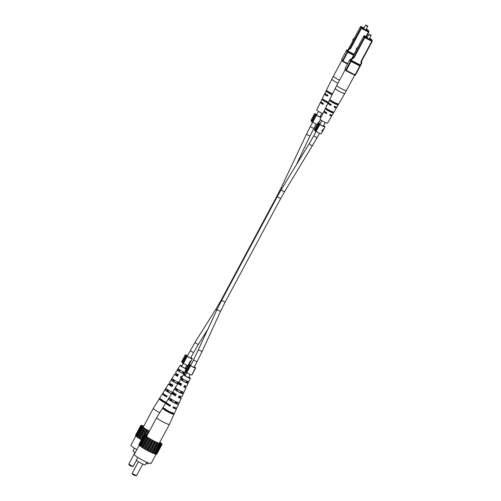 <?xml version="1.0" encoding="UTF-8"?>
<svg xmlns="http://www.w3.org/2000/svg" width="501" height="501" viewBox="0 0 501 501"><rect width="100%" height="100%" fill="white"/><g stroke="black" fill="none" stroke-linecap="round" stroke-linejoin="round"><path stroke-width="0.75" d="M367.321 37.375A2.981 0.369 28.2 0 0 365.63 36.855A2.981 0.369 28.2 0 0 368.448 38.771A2.981 0.369 28.2 0 0 370.884 39.667A2.981 0.369 28.2 0 0 369.513 38.552M370.997 35.239L369.256 34.306L370.997 35.239L371.097 35.59L370.082 35.22L368.911 34.419L367.008 37.97M356.405 49.831L356.173 49.198L357.094 47.689L357.457 47.877M356.073 49.662L357.094 47.689M352.36 73.985A5.461 0.676 -151.8 0 1 350.443 73.065A5.461 0.676 -151.8 0 1 348.471 71.987M345.671 70.096A5.461 0.676 -151.8 0 1 345.289 69.539A5.461 0.676 -151.8 0 1 345.446 69.476M333.553 112.575L333.146 112.988L331.681 112.237L332.201 111.88M327.811 109.556A3.238 0.401 28.2 0 0 327.234 109.331L327.353 110.013L325.888 109.256A4.628 0.57 28.2 0 0 329.677 111.56A4.628 0.57 28.2 0 0 333.146 112.988M325.888 109.256L326.32 108.373L325.882 108.629M333.647 112.136A4.659 0.576 -151.8 0 1 330.14 110.696A4.659 0.576 -151.8 0 1 326.32 108.373M338.382 104.051L338.281 104.484L338.382 104.051A4.985 0.62 -151.8 0 1 334.587 102.505A4.985 0.62 -151.8 0 1 330.428 99.962L330.002 100.225L330.428 99.962M338.281 104.484L337.887 104.903L336.29 104.083L336.785 103.713M332.852 101.553A3.401 0.42 28.2 0 0 331.499 100.989L331.587 101.665L329.996 100.845A4.954 0.614 28.2 0 0 334.117 103.369A4.954 0.614 28.2 0 0 337.887 104.903M329.996 100.845L330.002 100.225M327.917 103.269L324.216 110.784A4.54 0.564 28.2 0 0 324.216 110.871A4.54 0.564 28.2 0 0 326.589 112.656L326.809 113.351L326.126 113.514A4.509 0.557 -151.8 0 1 323.784 111.754A4.509 0.557 -151.8 0 1 323.778 111.667L320.076 119.188A4.221 0.52 28.2 0 0 320.083 119.263A4.221 0.52 28.2 0 0 323.796 121.768A4.221 0.52 28.2 0 0 327.516 123.171L331.725 115.931A4.509 0.557 -151.8 0 1 329.883 115.449L329.696 114.835L330.353 114.591A4.54 0.564 28.2 0 0 332.219 115.08L336.434 107.834A4.835 0.601 -151.8 0 1 334.33 107.264L334.142 106.644L334.8 106.406A4.866 0.601 28.2 0 0 336.929 106.982L344.751 93.524A5.405 0.67 -151.8 0 1 339.997 91.727A5.405 0.67 -151.8 0 1 335.232 88.527A5.405 0.67 -151.8 0 1 335.232 88.42L328.355 102.386A4.866 0.601 28.2 0 0 328.355 102.473A4.866 0.601 28.2 0 0 331.036 104.471L331.255 105.16L330.566 105.329A4.835 0.601 -151.8 0 1 327.923 103.363A4.835 0.601 -151.8 0 1 327.917 103.269A4.835 0.601 -151.8 0 1 329.965 103.807M330.153 114.554A4.509 0.557 -151.8 0 1 331.725 115.837A4.509 0.557 -151.8 0 1 331.725 115.931M329.89 114.635A3.175 0.395 -151.8 0 1 330.554 115.236A3.175 0.395 -151.8 0 1 330.554 115.299A3.175 0.395 -151.8 0 1 329.783 115.174L329.696 114.835M334.85 106.425A4.835 0.601 -151.8 0 1 336.434 107.74A4.835 0.601 -151.8 0 1 336.434 107.834M334.399 106.412A3.338 0.413 -151.8 0 1 335.119 107.064A3.338 0.413 -151.8 0 1 335.119 107.126A3.338 0.413 -151.8 0 1 334.217 106.963L334.142 106.644M331.036 104.471L331.255 105.16M326.589 112.656L326.809 113.351M323.778 111.667A4.509 0.557 -151.8 0 1 325.625 112.143L325.725 112.424A3.175 0.395 -151.8 0 0 324.955 112.299A3.175 0.395 -151.8 0 0 324.955 112.356A3.175 0.395 -151.8 0 0 326.019 113.239L326.715 113.094M327.353 110.013A3.238 0.401 28.2 0 0 331.681 112.237M331.587 101.665A3.401 0.42 28.2 0 0 336.29 104.083M330.566 105.329L331.148 104.878M330.46 105.028A3.338 0.413 -151.8 0 1 329.232 104.033A3.338 0.413 -151.8 0 1 329.232 103.97A3.338 0.413 -151.8 0 1 330.134 104.139L330.027 103.851M331.994 111.322L331.411 111.504A3.238 0.401 28.2 0 0 331.255 111.404M336.584 103.156L336.021 103.356A3.401 0.42 28.2 0 0 335.131 102.78M136.466 475.756L134.205 475.336L132.333 474.09L132.126 473.426L136.504 475.731L142.76 464.058M148.39 462.911L147.839 463.932L146.223 463.099L145.321 464.809A5.085 0.633 -151.8 0 1 141.157 463.281A5.085 0.633 -151.8 0 1 136.347 459.999L137.737 457.407M146.223 463.099L146.699 462.21M147.112 435.463A8.686 1.077 28.2 0 0 145.503 435.338A8.686 1.077 28.2 0 0 153.719 440.893A8.686 1.077 28.2 0 0 160.796 443.535A8.686 1.077 28.2 0 0 159.8 442.264M156.074 454.2L151.12 463.444A9.557 1.184 -151.8 0 1 143.299 460.582A9.557 1.184 -151.8 0 1 134.274 454.413L139.228 445.182M156.45 454.069L156.769 454.169L162.124 444.187L159.919 442.039M155.36 453.987L156.325 454.301L161.485 444.086L162.124 444.187M147.244 435.212L144.219 434.605L145.234 435.732L139.798 445.802L142.879 447.969L149.617 451.72L155.304 454.1L160.671 443.992L161.679 444.318M144.388 435.062L139.034 445.045L139.854 445.69M144.219 434.605L138.865 444.587L139.153 444.819M145.152 435.814L152.636 440.536L160.658 444.111M144.946 435.45L139.591 445.433M141.107 446.798L146.461 436.809M146.336 436.615L140.981 446.604M145.847 436.246L140.493 446.228M142.879 447.969L148.233 437.987M147.901 437.692L142.547 447.681M147.238 437.254L141.883 447.243M144.983 449.24L150.338 439.252M149.83 438.889L144.476 448.871M149.041 438.413L143.687 448.395M147.281 450.518L152.636 440.536M151.985 440.116L146.63 450.098M151.12 439.634L145.766 449.622M149.617 451.72L154.972 441.732M154.22 441.293L148.866 451.276M153.344 440.842L147.989 450.825M151.828 452.76L157.182 442.778M156.381 442.339L151.026 452.328M155.554 441.951L150.2 451.933M153.769 453.574L159.124 443.585M158.329 443.191L152.974 453.173M157.602 442.884L152.248 452.866M159.919 443.78L154.565 453.762M159.343 443.579L153.989 453.568M161.053 444.068L155.698 454.05M138.389 461.715L132.126 473.426M188.839 377.002A3.87 0.482 -151.8 0 1 190.336 378.199A3.87 0.482 -151.8 0 1 190.336 378.274A3.87 0.482 -151.8 0 1 186.948 377.002A3.87 0.482 -151.8 0 1 183.51 374.692A3.87 0.482 -151.8 0 1 183.516 374.61L178.938 381.937A4.44 0.551 28.2 0 0 178.938 382.031A4.44 0.551 28.2 0 0 181.669 384.01L180.861 385.551A4.553 0.564 -151.8 0 1 178.024 383.497A4.553 0.564 -151.8 0 1 178.024 383.403L172.795 391.782A5.204 0.645 28.2 0 0 172.795 391.888A5.204 0.645 28.2 0 0 176.246 394.356L175.438 395.896A5.317 0.658 -151.8 0 1 171.881 393.354A5.317 0.658 -151.8 0 1 171.881 393.247L166.263 402.253A6.012 0.745 28.2 0 0 166.263 402.372A6.012 0.745 28.2 0 0 170.484 405.353L170.021 406.236A6.081 0.751 -151.8 0 1 165.737 403.211A6.081 0.751 -151.8 0 1 165.743 403.086L156.725 417.533A7.196 0.889 28.2 0 0 156.719 417.54A7.196 0.889 28.2 0 0 156.725 417.684A7.196 0.889 28.2 0 0 163.514 422.186A7.196 0.889 28.2 0 0 169.407 424.347A7.196 0.889 28.2 0 0 169.413 424.341L159.23 443.329M182.683 391.663L181.932 393.21A3.701 0.457 28.2 0 1 179.126 392.064A3.701 0.457 28.2 0 1 176.058 390.191L176.934 388.701M172.526 412.467L172.094 413.35A4.49 0.557 28.2 0 1 168.586 411.954A4.49 0.557 28.2 0 1 164.71 409.555L165.211 408.703M177.611 402.065L176.853 403.618A4.108 0.507 28.2 0 1 173.684 402.334A4.108 0.507 28.2 0 1 170.196 400.193L171.066 398.702M187.75 381.248L186.992 382.802A3.294 0.407 28.2 0 1 184.568 381.787A3.294 0.407 28.2 0 1 181.938 380.196L182.809 378.712M180.861 385.551L181.594 383.816M180.786 385.35A3.469 0.432 -151.8 0 1 178.982 383.991A3.469 0.432 -151.8 0 1 178.982 383.923A3.469 0.432 -151.8 0 1 180.398 384.292L180.322 384.085A4.553 0.564 -151.8 0 0 178.024 383.403M175.438 395.896L176.152 394.099M175.344 395.627A3.876 0.482 -151.8 0 1 173.152 394.005A3.876 0.482 -151.8 0 1 173.152 393.93A3.876 0.482 -151.8 0 1 174.899 394.412L174.805 394.149A5.317 0.658 -151.8 0 0 171.881 393.247M170.021 406.236L170.365 405.033M169.902 405.91A4.284 0.532 -151.8 0 1 167.321 404.025A4.284 0.532 -151.8 0 1 167.321 403.938A4.284 0.532 -151.8 0 1 168.455 404.15M174.072 407.163A4.284 0.532 -151.8 0 1 174.868 407.908A4.284 0.532 -151.8 0 1 174.868 407.989A4.284 0.532 -151.8 0 1 173.027 407.495M178.782 396.516A3.876 0.482 -151.8 0 1 179.978 397.518A3.876 0.482 -151.8 0 1 179.978 397.594A3.876 0.482 -151.8 0 1 178.425 397.199M184.13 386.309A3.469 0.432 -151.8 0 1 185.088 387.135A3.469 0.432 -151.8 0 1 185.094 387.198A3.469 0.432 -151.8 0 1 183.823 386.897M185.345 375.262A3.1 0.382 28.2 0 0 184.193 374.98A3.1 0.382 28.2 0 0 184.193 375.036A3.1 0.382 28.2 0 0 186.936 376.884A3.1 0.382 28.2 0 0 189.66 377.911A3.1 0.382 28.2 0 0 189.66 377.848A3.1 0.382 28.2 0 0 188.789 377.103M176.058 390.191L174.83 389.559A4.991 0.62 28.2 0 0 179.208 392.283A4.991 0.62 28.2 0 0 183.153 393.842L181.932 393.21M174.83 389.559L175.751 388.093A4.878 0.601 -151.8 0 0 180.016 390.749A4.878 0.601 -151.8 0 0 183.867 392.27L183.153 393.842M164.71 409.555L162.888 408.616A6.469 0.802 28.2 0 0 168.705 412.292A6.469 0.802 28.2 0 0 173.922 414.289L172.094 413.35M162.888 408.616L163.407 407.776A6.4 0.795 -151.8 0 0 169.169 411.415A6.4 0.795 -151.8 0 0 174.329 413.394L173.922 414.289M170.196 400.193L168.655 399.403A5.755 0.714 28.2 0 0 173.784 402.616A5.755 0.714 28.2 0 0 178.387 404.407L176.853 403.618M168.655 399.403L169.576 397.932A5.643 0.701 -151.8 0 0 174.592 401.082A5.643 0.701 -151.8 0 0 179.101 402.835L178.387 404.407M181.938 380.196L181.024 379.727A4.227 0.526 28.2 0 0 184.631 381.95A4.227 0.526 28.2 0 0 187.906 383.271L186.992 382.802M181.024 379.727L181.944 378.261A4.114 0.507 -151.8 0 0 185.439 380.409A4.114 0.507 -151.8 0 0 188.614 381.693L187.906 383.271M175.344 407.676A6.081 0.751 -151.8 0 1 176.452 408.722A6.081 0.751 -151.8 0 1 176.452 408.835A6.081 0.751 -151.8 0 1 172.908 407.72L173.365 406.837A6.012 0.745 28.2 0 0 176.866 407.933L181.256 398.27A5.317 0.658 -151.8 0 1 178.325 397.381L179.133 395.84A5.204 0.645 28.2 0 0 181.969 396.698L186.053 387.711A4.553 0.564 -151.8 0 1 183.748 387.041L184.556 385.501A4.44 0.551 28.2 0 0 186.767 386.133L190.336 378.274M178.876 396.329A5.317 0.658 -151.8 0 1 181.249 398.17A5.317 0.658 -151.8 0 1 181.256 398.27M184.205 386.165A4.553 0.564 -151.8 0 1 186.046 387.624A4.553 0.564 -151.8 0 1 186.053 387.711M183.516 374.61A3.87 0.482 -151.8 0 1 185.395 375.155M165.743 403.086A6.081 0.751 -151.8 0 1 167.321 403.374M175.068 393.661L174.805 394.149M180.686 383.422L180.322 384.085M176.784 402.785A5.755 0.714 28.2 0 0 175.463 401.959M172.018 400.111A5.755 0.714 28.2 0 0 170.616 399.479M181.825 392.446A4.991 0.62 28.2 0 0 180.886 391.845M177.686 389.446L177.435 389.997A4.991 0.62 28.2 0 0 176.44 389.553M186.86 382.094A4.227 0.526 28.2 0 0 186.303 381.737M182.859 379.89A4.227 0.526 28.2 0 0 182.27 379.626M175.25 393.773L174.899 394.412M180.823 383.509L180.398 384.292M177.053 402.234L176.653 403.055A4.108 0.507 28.2 0 0 175.356 402.153M171.912 400.305A4.108 0.507 28.2 0 0 170.465 399.735M182.164 391.757L181.725 392.652A3.701 0.457 28.2 0 0 180.798 392.001M177.354 390.154A3.701 0.457 28.2 0 0 176.321 389.753M187.261 381.267L186.792 382.244A3.294 0.407 28.2 0 0 186.24 381.856M182.796 380.008A3.294 0.407 28.2 0 0 182.189 379.771M320.17 116.545A2.73 0.338 -151.8 0 1 320.74 117.065A2.73 0.338 -151.8 0 1 320.74 117.115A2.73 0.338 -151.8 0 1 319.005 116.551A2.73 0.338 -151.8 0 1 316.388 115.03L315.079 114.579L311.353 121.53L312.017 121.968L315.743 115.023L315.079 114.579M311.672 120.935L310.971 120.472L314.691 113.527L316.081 114.266A3.726 0.463 -151.8 0 1 316.795 114.56M320.239 116.407A3.726 0.463 -151.8 0 1 321.141 117.027M320.903 117.503A3.726 0.463 -151.8 0 1 316.444 115.261L312.724 122.206L312.017 121.968M317.171 124.448A3.726 0.463 -151.8 0 1 312.724 122.206M318.235 123.083L319.131 122.144M318.699 123.021L319.118 122.2M320.214 119.388L320.308 120.033L318.342 122.877M320.308 120.027L319.25 122M316.444 115.261L315.743 115.023M314.691 113.527L316.206 114.529L316.006 114.898M316.206 114.529A2.73 0.338 -151.8 0 1 316.726 114.698M323.533 125.801A2.73 0.338 -151.8 0 1 324.109 126.321A2.73 0.338 -151.8 0 1 324.109 126.377A2.73 0.338 -151.8 0 1 322.375 125.807A2.73 0.338 -151.8 0 1 319.757 124.286L318.442 123.841L314.722 130.786L315.386 131.224L319.106 124.279L318.442 123.841M315.035 130.191L314.334 129.728L318.06 122.783L319.45 123.522A3.726 0.463 -151.8 0 1 320.164 123.816M323.608 125.663A3.726 0.463 -151.8 0 1 324.98 126.772A3.726 0.463 -151.8 0 1 324.986 126.847A3.726 0.463 -151.8 0 1 323.12 126.302A3.726 0.463 -151.8 0 1 319.813 124.517L316.087 131.469L315.386 131.224M321.26 133.717A3.726 0.463 -151.8 0 1 321.26 133.792A3.726 0.463 -151.8 0 1 319.4 133.247A3.726 0.463 -151.8 0 1 316.087 131.469M322.657 131.105L322.249 131.75M322.212 131.719L322.224 130.655L323.07 129.083A3.726 0.463 28.2 0 0 323.746 129.152L324.986 126.847M319.813 124.517L319.106 124.279M318.06 122.783L319.575 123.785L319.375 124.154M319.575 123.785A2.73 0.338 -151.8 0 1 320.089 123.954M323.026 129.158L323.471 129.458M322.995 129.214L323.54 129.496A3.726 0.463 -151.8 0 1 323.533 129.54A3.726 0.463 -151.8 0 1 323.139 129.552L322.5 131.368L322.97 130.579L322.5 131.368L321.83 131.03M322.124 131.174L322.462 131.35M190.862 357.701A2.73 0.338 -151.8 0 1 191.432 358.221A2.73 0.338 -151.8 0 1 191.432 358.278A2.73 0.338 -151.8 0 1 189.697 357.708A2.73 0.338 -151.8 0 1 187.08 356.186L185.771 355.741L182.045 362.686L182.708 363.125L186.435 356.18L185.771 355.741M182.364 362.098L181.663 361.628L185.383 354.683L186.773 355.422A3.726 0.463 -151.8 0 1 187.487 355.716M190.937 357.564A3.726 0.463 -151.8 0 1 192.309 358.672A3.726 0.463 -151.8 0 1 192.309 358.747A3.726 0.463 -151.8 0 1 190.449 358.202A3.726 0.463 -151.8 0 1 187.142 356.424L183.416 363.369L182.708 363.125M187.862 365.605A3.726 0.463 -151.8 0 1 183.416 363.369M189.979 363.006L189.572 363.651M189.541 363.62L189.553 362.555L190.393 360.983A3.726 0.463 28.2 0 0 191.069 361.052L192.309 358.747M187.142 356.424L186.435 356.18M185.383 354.683L186.898 355.685L186.698 356.054M186.898 355.685A2.73 0.338 -151.8 0 1 187.418 355.854M190.349 361.064L190.793 361.359M190.324 361.121L190.868 361.396A3.726 0.463 -151.8 0 1 190.862 361.446A3.726 0.463 -151.8 0 1 190.468 361.453L189.823 363.269L190.292 362.48L189.823 363.269L189.153 362.931M189.447 363.075L189.791 363.25M194.225 366.957A2.73 0.338 -151.8 0 1 194.801 367.477A2.73 0.338 -151.8 0 1 194.801 367.534A2.73 0.338 -151.8 0 1 193.067 366.964A2.73 0.338 -151.8 0 1 190.449 365.448L189.134 364.997L185.414 371.942L186.078 372.381L189.798 365.436L189.134 364.997M185.727 371.354L185.026 370.89L188.752 363.939L190.142 364.678A3.726 0.463 -151.8 0 1 190.856 364.972M194.3 366.82A3.726 0.463 -151.8 0 1 195.672 367.928A3.726 0.463 -151.8 0 1 195.678 368.003A3.726 0.463 -151.8 0 1 193.812 367.458A3.726 0.463 -151.8 0 1 190.505 365.68L186.785 372.625L186.078 372.381M194.413 370.201L195.678 368.003M191.952 374.873A3.726 0.463 -151.8 0 1 191.952 374.948A3.726 0.463 -151.8 0 1 190.092 374.404A3.726 0.463 -151.8 0 1 186.785 372.625M194.482 370.151L194.501 369.381L193.311 372.412L192.522 373.07L193.192 372.556M191.952 374.948L193.173 372.619M193.311 372.412L194.363 370.446M190.505 365.68L189.798 365.436M188.752 363.939L190.267 364.941L190.067 365.317M190.267 364.941A2.73 0.338 -151.8 0 1 190.781 365.11M363.958 28.119A2.981 0.369 28.2 0 0 362.267 27.593A2.981 0.369 28.2 0 0 365.079 29.515A2.981 0.369 28.2 0 0 367.515 30.411A2.981 0.369 28.2 0 0 366.143 29.296M367.628 25.983L367.728 26.334L366.713 25.958L365.542 25.163L365.893 25.05L367.628 25.983L365.893 25.05M353.042 40.575L352.804 39.942L353.725 38.427L354.088 38.615M352.704 40.399L353.725 38.427M347.525 64.034A5.461 0.676 -151.8 0 1 347.074 63.809A5.461 0.676 -151.8 0 1 345.101 62.725M342.302 60.84A5.461 0.676 -151.8 0 1 341.92 60.283A5.461 0.676 -151.8 0 1 342.077 60.214M324.448 100.294A3.238 0.401 28.2 0 0 323.871 100.075L323.984 100.757L322.519 100A4.628 0.57 28.2 0 0 328.255 103.219M322.519 100L322.951 99.117L322.512 99.373M328.362 102.204A4.628 0.57 28.2 0 1 328.424 102.242A4.659 0.576 -151.8 0 1 322.951 99.117M332.539 93.894A4.985 0.62 -151.8 0 1 327.059 90.706L326.633 90.969L327.059 90.706M329.483 92.297A3.401 0.42 28.2 0 0 328.13 91.733L328.224 92.409L326.627 91.589A4.954 0.614 28.2 0 0 332.107 94.77M326.627 91.589L326.633 90.969M337.987 83.153A5.405 0.67 -151.8 0 1 331.869 79.264A5.405 0.67 -151.8 0 1 331.862 79.164L324.986 93.13A4.866 0.601 28.2 0 0 324.986 93.217A4.866 0.601 28.2 0 0 327.667 95.215L327.886 95.904L327.203 96.073A4.835 0.601 -151.8 0 1 324.554 94.1A4.835 0.601 -151.8 0 1 324.548 94.013L320.847 101.528A4.54 0.564 28.2 0 0 320.853 101.615A4.54 0.564 28.2 0 0 323.226 103.4L323.439 104.095L322.757 104.258A4.509 0.557 -151.8 0 1 320.415 102.498A4.509 0.557 -151.8 0 1 320.415 102.411L316.707 109.926A4.221 0.52 28.2 0 0 316.713 110.007A4.221 0.52 28.2 0 0 318.968 111.698A4.221 0.52 28.2 0 0 322.813 113.627M326.514 106.193L326.326 105.579M327.667 95.215L327.886 95.904M323.226 103.4L323.439 104.095M320.415 102.411A4.509 0.557 -151.8 0 1 322.256 102.887L322.356 103.168A3.175 0.395 -151.8 0 0 321.586 103.043A3.175 0.395 -151.8 0 0 321.592 103.1A3.175 0.395 -151.8 0 0 322.657 103.983L323.345 103.839M324.548 94.013A4.835 0.601 -151.8 0 1 326.602 94.551M323.984 100.757A3.238 0.401 28.2 0 0 328.312 102.981L329.727 103.707M328.224 92.409A3.401 0.42 28.2 0 0 332.207 94.564M327.203 96.073L327.786 95.622M327.09 95.766A3.338 0.413 -151.8 0 1 325.869 94.777A3.338 0.413 -151.8 0 1 325.863 94.714A3.338 0.413 -151.8 0 1 326.765 94.883L326.665 94.589M328.625 102.066L328.042 102.248A3.238 0.401 28.2 0 0 327.892 102.141M332.489 93.981A3.401 0.42 28.2 0 0 331.762 93.524M133.103 466.5L130.842 466.08L128.964 464.828L128.763 464.17L133.103 466.5L136.46 460.269M143.743 426.207A8.686 1.077 28.2 0 0 142.134 426.075A8.686 1.077 28.2 0 0 149.423 431.154M143.875 425.956L140.85 425.343L141.864 426.476L136.429 436.54L141.414 439.834M141.019 425.806L135.665 435.789L136.485 436.434M140.85 425.343L135.495 435.331L135.784 435.563M141.783 426.558L149.342 431.305M141.583 426.194L136.228 436.177M137.744 437.542L143.098 427.553M142.967 427.359L137.612 437.348M142.478 426.99L137.124 436.972M139.51 438.713L144.864 428.731M144.532 428.436L139.184 438.425M143.875 427.998L138.52 437.98M144.463 434.68L146.968 429.996M146.461 429.633L141.107 439.615M145.672 429.157L140.318 439.139M147.162 435.2L149.267 431.273M148.615 430.86L146.392 435M147.751 430.378L145.415 434.743M136.836 449.641A9.557 1.184 -151.8 0 1 130.905 445.157L135.859 435.92M135.245 452.597A5.085 0.633 -151.8 0 1 132.984 450.743L134.368 448.151M135.019 452.459L128.763 464.17M179.314 382.401L178.563 383.954M173.565 379.445L172.695 380.935A3.701 0.457 28.2 0 0 177.817 383.741M161.842 399.447L161.347 400.299A4.49 0.557 28.2 0 0 165.875 403.023M174.079 393.141L173.803 393.711M167.703 389.446L166.827 390.937A4.108 0.507 28.2 0 0 171.599 393.698M184.381 371.993L183.629 373.546A3.294 0.407 28.2 0 1 181.205 372.531A3.294 0.407 28.2 0 1 178.569 370.94L179.446 369.456M186.103 368.886A3.87 0.482 -151.8 0 1 182.445 367.12A3.87 0.482 -151.8 0 1 180.147 365.436A3.87 0.482 -151.8 0 1 180.147 365.354L175.569 372.681A4.44 0.551 28.2 0 0 175.569 372.775A4.44 0.551 28.2 0 0 178.3 374.754L177.492 376.295L178.224 374.56M177.417 376.088A3.469 0.432 -151.8 0 1 175.613 374.735A3.469 0.432 -151.8 0 1 175.613 374.667A3.469 0.432 -151.8 0 1 177.035 375.036L176.959 374.829A4.553 0.564 -151.8 0 0 174.655 374.147L169.432 382.526A5.204 0.645 28.2 0 0 169.432 382.632A5.204 0.645 28.2 0 0 172.883 385.1L172.075 386.64A5.317 0.658 -151.8 0 1 168.511 384.098A5.317 0.658 -151.8 0 1 168.518 383.991A5.317 0.658 -151.8 0 1 171.436 384.887L171.705 384.405M172.075 386.64L172.789 384.837M171.975 386.371A3.876 0.482 -151.8 0 1 169.783 384.749A3.876 0.482 -151.8 0 1 169.783 384.674A3.876 0.482 -151.8 0 1 171.536 385.156L171.436 384.887M168.518 383.991L162.894 392.991A6.012 0.745 28.2 0 0 162.894 393.116A6.012 0.745 28.2 0 0 167.115 396.097L166.651 396.98L166.996 395.777M166.532 396.648A4.284 0.532 -151.8 0 1 163.959 394.769A4.284 0.532 -151.8 0 1 163.959 394.682A4.284 0.532 -151.8 0 1 165.086 394.888M181.418 377.967A3.469 0.432 -151.8 0 1 180.454 377.635M181.976 365.999A3.1 0.382 28.2 0 0 180.823 365.717A3.1 0.382 28.2 0 0 180.823 365.78A3.1 0.382 28.2 0 0 183.303 367.483A3.1 0.382 28.2 0 0 186.203 368.692M172.695 380.935L171.467 380.303A4.991 0.62 28.2 0 0 177.705 383.916M171.467 380.303L172.388 378.837A4.878 0.601 -151.8 0 0 175.932 381.111A4.878 0.601 -151.8 0 0 179.903 382.902M180.398 383.24L180.066 383.973M161.347 400.299L159.518 399.36A6.469 0.802 28.2 0 0 165.668 403.205M159.518 399.36L160.044 398.52A6.4 0.795 -151.8 0 0 166.269 402.397M166.827 390.937L165.292 390.141A5.755 0.714 28.2 0 0 171.48 393.892M165.292 390.141L166.207 388.676A5.643 0.701 -151.8 0 0 174.498 393.298M178.569 370.94L177.655 370.471A4.227 0.526 28.2 0 0 181.262 372.694A4.227 0.526 28.2 0 0 184.543 374.015L183.629 373.546M177.655 370.471L178.575 369.005A4.114 0.507 -151.8 0 0 182.07 371.153A4.114 0.507 -151.8 0 0 185.245 372.437L184.543 374.015M177.492 376.295A4.553 0.564 -151.8 0 1 174.655 374.241A4.553 0.564 -151.8 0 1 174.655 374.147M166.651 396.98A6.081 0.751 -151.8 0 1 162.374 393.955A6.081 0.751 -151.8 0 1 162.374 393.83A6.081 0.751 -151.8 0 1 163.952 394.118M162.374 393.83L153.356 408.277A7.196 0.889 28.2 0 0 153.356 408.284A7.196 0.889 28.2 0 0 153.356 408.421A7.196 0.889 28.2 0 0 159.731 412.711M171.392 399.259A6.081 0.751 -151.8 0 1 170.866 399.047M175.056 388.169A5.317 0.658 -151.8 0 1 174.962 388.125L175.763 386.584A5.204 0.645 28.2 0 0 175.983 386.678M181.293 378.167A4.553 0.564 -151.8 0 1 180.379 377.779L181.187 376.238A4.44 0.551 28.2 0 0 182.226 376.671M180.147 365.354A3.87 0.482 -151.8 0 1 182.032 365.899M185.476 367.747A3.87 0.482 -151.8 0 1 186.378 368.367M180.836 376.909A4.553 0.564 -151.8 0 1 181.719 377.491M177.323 374.166L176.959 374.829M173.684 392.978L173.402 393.548A5.755 0.714 28.2 0 0 172.094 392.703M168.649 390.855A5.755 0.714 28.2 0 0 167.246 390.216M178.462 383.184A4.991 0.62 28.2 0 0 177.517 382.589M174.072 380.741A4.991 0.62 28.2 0 0 173.07 380.29M183.498 372.838A4.227 0.526 28.2 0 0 182.94 372.475M179.496 370.634A4.227 0.526 28.2 0 0 178.901 370.371M180.761 377.053A3.469 0.432 -151.8 0 1 181.587 377.698M171.881 384.511L171.536 385.156M177.454 374.253L177.035 375.036M186.278 368.561A3.1 0.382 28.2 0 0 185.42 367.847M172.563 393.272A4.108 0.507 28.2 0 0 171.987 392.897M168.543 391.049A4.108 0.507 28.2 0 0 167.096 390.479M178.318 383.365A3.701 0.457 28.2 0 0 177.429 382.745M173.985 380.898A3.701 0.457 28.2 0 0 172.951 380.491M178.794 382.501L178.394 383.321M183.898 372.011L183.422 372.988A3.294 0.407 28.2 0 0 182.871 372.6M179.427 370.753A3.294 0.407 28.2 0 0 178.819 370.515M221.799 300.061L221.404 299.661L276.972 196.035L277.366 196.436M276.972 196.035L280.961 188.138A1.954 0.457 25.3 0 1 282.094 188.226M280.961 188.138L306.255 134.7A1.954 0.457 25.3 0 1 308.459 135.245A1.954 0.457 25.3 0 1 309.787 136.372L316.15 124.041M306.255 134.7L310.326 126.628L313.77 128.475M208.429 328.33L198.678 343.811A1.954 1.046 -147.8 0 1 196.743 343.811A1.954 1.046 -147.8 0 1 195.371 341.732L187.192 356.267M198.678 343.811L193.593 352.61L190.142 350.763M216.858 309.95A1.954 1.046 -147.8 0 1 216.319 308.459L195.371 341.732M316.068 131.456L313.695 135.884L317.139 137.731L284.844 191.225A1.954 0.908 -148.6 0 1 282.965 191.131A1.954 0.908 -148.6 0 1 281.506 189.19L277.216 196.711L280.66 198.559L225.099 302.184L221.655 300.337L277.216 196.711M312.849 145.252A1.954 0.908 -148.6 0 1 310.971 145.158A1.954 0.908 -148.6 0 1 309.512 143.217L281.506 189.19M194.006 367.377L196.956 361.866L193.511 360.019L216.745 310.194A1.954 0.607 24.6 0 1 219.025 310.582A1.954 0.607 24.6 0 1 220.296 311.829L225.099 302.184M198.308 350.381A1.954 0.607 24.6 0 1 200.594 350.769A1.954 0.607 24.6 0 1 201.865 352.009L196.956 361.866M351.188 59.531L350.637 59.237A0.495 0.488 160 0 0 349.98 59.456L345.208 68.355L345.834 70.071L350.606 61.172L351.076 61.479L346.304 70.384L355.052 74.881L359.824 65.982L351.076 61.479L351.276 60.959L360.025 65.462A0.495 0.488 -20 0 1 360.232 66.119L355.459 75.018A0.495 0.488 -20 0 1 354.802 75.238L346.053 70.735M351.013 60.133L351.477 60.439L351.276 60.959A0.495 0.488 -20 0 0 350.606 61.172L352.197 57.916L352.666 58.229L351.477 60.439L360.225 64.942L361.415 62.725A0.996 0.977 160 0 1 361.002 61.41L371.805 41.264L372.212 41.414L361.409 61.548L372.212 41.401A0.495 0.488 160 0 0 372.005 40.744L371.504 39.372L369.594 38.389M352.954 58.053L353.299 57.502L352.804 57.546A0.495 0.488 -20 0 0 352.14 57.765L350.957 59.976L352.197 57.916A0.495 0.488 -20 0 1 352.867 57.709L352.81 57.552A0.495 0.488 160 0 0 353.481 57.346L364.34 37.356L363.839 35.984L352.228 57.634M353.481 57.346L353.111 57.765M350.869 60.408A0.495 0.488 160 0 0 350.424 60.671L349.98 59.444L345.208 68.355A0.495 0.495 0 0 0 345.183 68.75A0.495 0.488 -20 0 1 345.208 68.355M350.424 60.671L350.957 59.97L350.606 60.515L351.101 60.471M360.288 65.844L361.816 62.876L360.632 65.092L360.225 64.942L359.824 65.982L360.232 66.132L355.459 75.031L354.789 75.238A0.495 0.495 0 0 0 355.459 75.031M364.503 35.765A0.495 0.495 0 0 0 363.839 35.972L363.839 35.972A0.495 0.488 160 0 1 364.509 35.771L367.39 37.249L364.509 35.771L365.01 37.149L372.005 40.744L371.805 41.264L364.809 37.669L354.007 57.809L353.537 57.496A0.495 0.488 160 0 1 352.867 57.709L352.666 58.229A0.996 0.977 160 0 0 354.007 57.809M361.816 62.4A0.495 0.488 160 0 0 361.559 62.055L361.616 62.205A0.495 0.488 -20 0 1 361.403 61.56L361.002 61.41M361.816 62.863A0.495 0.488 160 0 0 361.616 62.205L361.415 62.725L361.816 62.876A0.495 0.495 0 0 0 361.847 62.468L361.791 62.318A0.495 0.495 0 0 0 361.553 62.043L361.327 61.786M354.789 75.238L346.047 70.735L346.304 70.384L345.834 70.071A0.495 0.488 -20 0 0 345.809 70.466A0.495 0.495 0 0 0 346.047 70.735A0.495 0.488 -20 0 1 345.809 70.466L345.183 68.75M372.212 41.414A0.495 0.495 0 0 0 372.237 41.007L371.742 39.635A0.495 0.488 160 0 0 371.504 39.372L369.6 38.389M365.01 37.149A0.495 0.488 160 0 0 364.34 37.356L364.809 37.669L365.01 37.149M351.295 59.325A0.495 0.488 -20 0 1 350.713 59.419L350.932 60.007M345.289 69.539L336.772 85.421A5.461 0.676 28.2 0 0 336.778 85.527A5.461 0.676 28.2 0 0 341.933 88.946A5.461 0.676 28.2 0 0 346.398 90.581L344.751 93.524M347.819 50.275L347.268 49.981M347.5 51.152A0.495 0.488 160 0 0 347.061 51.415L346.617 50.2A0.495 0.495 0 0 1 347.281 49.981L347.287 49.987A0.495 0.488 160 0 0 346.617 50.2L341.845 59.099L342.465 60.815L347.237 51.916L347.707 52.223L342.935 61.122L347.757 63.602M366.006 36.542L368.435 32.008L368.842 32.158L366.381 36.736L368.842 32.158A0.495 0.488 160 0 0 368.636 31.488L368.141 30.116L366.231 29.133L368.122 30.11M353.524 55.216L347.707 52.223L347.907 51.703A0.495 0.488 -20 0 0 347.237 51.916L348.828 48.66L349.297 48.973A0.996 0.977 160 0 0 350.637 48.553L361.44 28.407L360.97 28.1A0.495 0.488 160 0 1 361.641 27.887L368.636 31.488L368.435 32.008L361.44 28.407L361.127 26.509L364.02 27.993L361.14 26.515A0.495 0.488 160 0 0 360.469 26.722L348.859 48.378L360.469 26.716L360.97 28.1L349.742 48.503M342.678 61.479L347.55 63.984L342.678 61.479L342.935 61.122L342.465 60.815A0.495 0.488 -20 0 0 342.44 61.21A0.495 0.495 0 0 0 342.678 61.479A0.495 0.488 -20 0 1 342.44 61.21L341.814 59.494A0.495 0.488 -20 0 1 341.845 59.099L341.845 59.099A0.495 0.495 0 0 0 341.814 59.494M350.637 48.553L350.168 48.24A0.495 0.488 160 0 1 349.498 48.453A0.495 0.488 -20 0 0 348.828 48.66L347.061 51.415M348.784 48.491L348.771 48.497A0.495 0.488 -20 0 1 349.441 48.296L348.114 51.183L354.044 54.24M368.373 30.379A0.495 0.488 160 0 0 368.141 30.116A0.495 0.495 0 0 1 368.373 30.379L368.874 31.751A0.495 0.495 0 0 1 368.842 32.158L368.842 32.145M347.644 50.877L348.114 51.183L347.907 51.703L353.781 54.728M346.623 50.181L341.845 59.087M347.932 50.069A0.495 0.488 -20 0 1 347.35 50.163L347.562 50.751M347.732 51.215L347.237 51.259L347.588 50.72M349.429 48.29L349.435 48.29A0.495 0.488 160 0 0 350.111 48.09M349.585 48.791L349.936 48.246L349.435 48.29A0.495 0.495 0 0 0 348.771 48.497L347.588 50.707M341.92 60.283L333.409 76.165A5.461 0.676 28.2 0 0 333.409 76.271A5.461 0.676 28.2 0 0 338.563 79.684A5.461 0.676 28.2 0 0 339.578 80.191M296.204 165.061L309.787 136.372M319.945 116.958L321.93 113.251M327.585 102.705L327.955 102.016M193.593 352.61L190.637 358.115M186.842 365.204L185.138 368.373M183.322 371.761L182.564 373.176M177.799 382.056L177.066 383.434M172.281 392.346L171.567 393.686M183.391 363.357L181.694 366.525M179.878 369.913L179.12 371.329M177.529 374.297L176.778 375.694M174.354 380.209L173.622 381.587M172.006 384.586L171.279 385.945M168.837 390.504L168.123 391.838M166.138 395.539L165.781 396.203M221.404 299.661L216.319 308.459M310.326 126.628L312.699 122.2M316.5 115.111L318.486 111.404M322.519 103.889L322.888 103.193M324.141 100.858L324.51 100.169M326.928 95.666L327.291 94.983M319.87 124.367L321.855 120.66M325.888 113.145L326.257 112.456M327.51 110.114L327.879 109.431M330.297 104.922L330.66 104.246M193.511 360.019L190.562 365.53M186.76 372.619L185.063 375.781M183.241 379.176L182.483 380.585M180.892 383.553L180.147 384.95M177.723 389.465L176.985 390.843M175.375 393.849L174.649 395.208M172.206 399.76L171.486 401.094M169.507 404.795L169.15 405.459M190.205 374.46L188.508 377.629M186.691 381.017L185.934 382.432M181.168 391.312L180.429 392.69M175.651 401.608L174.937 402.942M220.296 311.829L201.865 352.009M216.745 310.194L221.655 300.337M317.139 137.731L319.513 133.297M323.314 126.214L325.299 122.507M330.954 111.961L331.324 111.278M313.695 135.884L309.512 143.217M284.844 191.225L280.66 198.559M369.256 34.306L368.93 34.406M371.097 35.59L369.193 39.141M361.378 61.942L361.409 61.56M360.232 66.132A0.495 0.495 0 0 0 360.257 65.725M360.632 65.092L360.282 65.894M352.216 57.646L363.839 35.972M351.383 59.199L350.938 59.444L351.533 59.7M350.65 59.237A0.495 0.495 0 0 0 349.98 59.444M352.804 57.546A0.495 0.495 0 0 0 352.14 57.753M346.398 90.581L354.664 75.169M336.772 85.421L335.232 88.42M176.452 408.835L169.413 424.341M156.719 417.54L146.542 436.521M322.437 131.594L321.26 133.792M323.533 129.54L322.7 131.099M189.76 363.494L189.391 364.183M190.862 361.446L190.029 363M365.542 25.163L363.638 28.714M367.728 26.334L365.824 29.885M361.133 26.509A0.495 0.495 0 0 0 360.469 26.716M348.02 49.943L347.569 50.188L348.164 50.444M333.409 76.165L331.862 79.164M185.589 372.061L184.368 374.742M180.485 383.296L180.16 384.01M153.356 408.284L143.173 427.265"/></g></svg>
